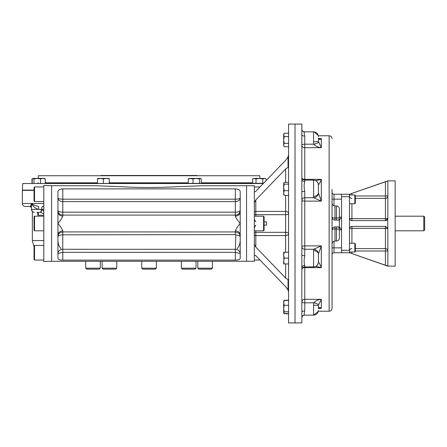 <?xml version="1.0" encoding="UTF-8"?>
<svg xmlns="http://www.w3.org/2000/svg" width="447" height="447" viewBox="0 0 447 447"><rect width="100%" height="100%" fill="white"/><g stroke="black" fill="none" stroke-linecap="round" stroke-linejoin="round"><path stroke-width="0.67" d="M263.272 183.527L22.68 183.527L22.451 190.104L34.045 190.104M259.83 178.414L259.83 175.738L38.313 175.738L259.83 175.738M22.68 183.527L263.495 183.292M197.082 175.492L101.061 175.492M351.521 253.449L387.851 266.149L395.165 266.149L395.165 180.851L387.851 180.851L349.481 194.255L351.918 193.411L349.481 194.255L349.481 218.136C349.66 219.65 350.47 220.466 351.918 220.578A2.436 2.436 0 0 1 349.481 218.136L349.481 252.745L334.004 252.745M349.481 194.255L341.564 194.255L341.564 252.745M387.828 218.482A2.436 2.436 0 0 0 387.851 218.136L387.75 218.84L385.415 220.578A2.436 2.436 0 0 0 385.593 220.567M385.621 220.567A2.436 2.436 0 0 0 387.789 218.684M385.593 226.433L385.415 226.422A2.436 2.436 0 0 1 385.778 226.45M387.728 218.901L387.75 228.16L385.415 226.422L351.918 226.422L351.918 228.395A2.436 0.464 180 0 0 349.481 228.864C349.655 227.35 350.47 226.54 351.918 226.422L351.912 226.422M387.75 228.16L387.851 228.864L387.75 228.16M351.918 203.759L351.918 220.578L385.415 220.578L385.415 218.605L351.918 218.605A2.436 0.464 -0 0 1 349.481 218.136M387.851 181.191L387.851 218.136A2.436 0.464 -0 0 1 385.415 218.605L385.415 195.993L355.331 195.993M387.348 181.191L387.057 181.27M355.331 198.384L385.415 198.384A2.436 2.391 0 0 0 387.851 195.993L385.415 195.993L385.415 181.8L387.851 180.951M385.415 181.8L351.918 193.411L351.918 194.987M386.174 220.455L386.666 220.231M349.481 252.745L350.236 253.002M350.431 253.069L351.426 253.415M385.415 226.422L385.415 228.395A2.436 0.464 180 0 1 387.851 228.864L387.851 265.809L385.415 265.2L385.415 251.007L387.851 251.007A2.436 2.391 180 0 0 385.415 248.616L385.415 251.007L355.331 251.007M386.381 265.524L387.281 265.792M351.918 252.013L351.918 253.589L385.415 265.2M349.481 196.691L341.564 196.691L341.564 199.373M349.481 250.309L341.564 250.309L341.564 247.627M423.795 216.192L423.795 230.808L424.65 229.959L424.65 217.041L423.795 216.192L395.165 216.192M354.845 203.759L355.331 203.273L355.331 195.479L354.845 194.987L354.845 203.759L349.481 203.759M354.845 252.013L355.331 251.521L355.331 243.727L354.845 243.241L354.845 252.013L349.481 252.013M288.561 182.376L284.208 182.376L283.683 183.052L283.683 187.388L283.683 184.767M283.683 183.253L284.208 184.125L283.683 187.388L284.208 190.651L283.683 193.037L283.683 190.416M283.683 194.551L283.683 193.037L284.208 195.423L283.683 194.551M283.683 187.388L283.683 193.037M284.208 190.651L288.561 190.651M284.208 195.423L288.561 195.423M284.208 184.125L288.561 184.125M283.683 139.984L283.683 134.905L284.208 133.217L283.683 134.122L284.208 136.592L283.683 139.961L284.208 143.347L283.683 145.035L284.001 146.331M283.722 134.474L283.996 133.619M283.7 139.386L283.75 138.788M283.784 138.536L283.99 137.425M284.203 136.609L288.561 136.592M283.716 144.616L283.968 143.805M283.694 145.258L284.208 146.722L288.561 146.722M283.683 145.035L283.683 139.972M284.208 143.347L288.561 143.347M284.208 133.217L288.561 133.217M283.683 301.379L283.683 302.893L283.962 300.753M284.208 300.278L288.561 300.278M283.806 300.976L284.208 300.507L283.683 302.893L283.683 312.878L284.208 313.783L288.561 313.783M283.683 252.248L283.823 259.545M288.561 252.248L284.208 252.248L283.683 255.176L284.208 258.098L283.683 261.026L284.208 263.948L288.561 263.948M283.962 257.276L283.784 256.422M283.683 261.026L283.683 263.948M284.208 258.098L288.561 258.098M283.683 302.893L284.208 305.279L283.683 308.542L284.208 311.805L283.806 313.084L284.208 313.554L288.561 313.554M283.806 313.084L283.683 312.676M284.208 300.507L288.561 300.507M284.208 305.279L288.561 305.279M284.208 311.805L288.561 311.805M339.368 228.652L339.368 218.348L338.848 220.086L334.982 220.086C333.211 219.913 332.233 218.935 332.06 217.164L332.06 229.836C332.233 228.065 333.211 227.087 334.982 226.914L338.848 226.914L339.368 229.836C339.368 229.261 338.396 228.959 336.446 228.931L336.446 226.914M336.446 220.086L336.446 218.069C338.396 218.041 339.368 217.739 339.368 217.164L339.368 208.878L339.368 217.164L341.564 217.164L339.368 220.086M339.368 218.348L339.368 217.164M334.982 220.086L334.982 205.955C333.205 205.782 332.233 204.804 332.06 203.027L332.06 199.133L341.564 199.133L341.564 229.836L339.368 226.914M339.368 223.349L339.368 223.651M339.368 229.836L339.368 238.122L339.368 229.836L341.564 229.836L341.564 247.867L334.01 247.867L334.01 241.212M301.842 134.536L301.842 124.07L288.561 124.07L288.561 322.93L295.014 322.93L295.014 124.07L295.014 322.93L301.842 322.93L301.842 134.536A2.922 1.576 180 0 0 304.765 136.111C303.943 132.709 303.943 131.357 304.765 132.055L304.536 131.837C303.144 131.988 302.245 131.111 301.837 129.2M301.837 191.987L301.837 191.987A2.922 0.631 180 0 1 301.842 191.987A2.922 0.631 180 0 1 304.765 191.361C303.943 187.243 303.943 183.974 304.765 181.566A2.922 2.464 -0 0 1 301.842 179.102L301.842 179.102M301.842 267.898L301.842 267.898A2.922 2.464 180 0 1 304.765 265.434C303.943 263.015 303.943 259.746 304.765 255.639A2.922 0.631 -0 0 1 301.842 255.013A2.922 0.631 -0 0 1 301.842 255.008L301.837 255.013M304.765 314.945C303.943 315.638 303.943 314.286 304.765 310.888A2.922 1.576 -0 0 0 301.842 312.464L301.842 312.464M313.537 305.2L313.621 302.815A4.872 1.609 8.7 0 1 318.443 305.077L318.409 305.569A4.872 0.369 0 0 0 313.537 305.2L313.537 315.163L304.536 315.163C303.144 315.012 302.245 315.889 301.837 317.8A2.922 2.855 0 0 1 301.842 317.722L301.842 317.7M318.409 141.459L318.409 141.431A4.872 0.369 -0 0 1 313.537 141.8L313.621 144.185A4.872 1.609 -8.7 0 0 318.443 141.922L318.432 138.436A4.872 2.079 170.9 0 1 318.443 138.548C319.281 139.699 320.248 139.743 321.337 138.676L318.594 138.676M319.247 138.771L321.337 138.676L318.432 138.436A4.872 2.079 170.9 0 0 318.415 138.369M318.443 138.548L318.409 138.24M318.409 141.431L321.337 147.689L321.337 138.676M304.765 181.566L304.765 144.185L313.621 144.185C315.772 146.242 318.348 147.404 321.337 147.689L304.765 147.689A2.922 2.526 0 0 1 301.842 145.158A2.922 0.978 180 0 1 304.765 144.185L304.765 136.111M318.225 183.644A4.872 4.548 156.5 0 1 318.443 184.929C319.281 183.929 320.248 182.069 321.337 179.353L304.765 179.353A2.922 1.47 -0 0 1 302.2 178.588M315.794 180.689L321.337 179.353C320.248 182.069 319.281 183.929 318.443 184.929L318.409 184.991A4.872 4.861 180 0 0 313.537 180.135L313.537 180.107C316.498 180.398 318.124 182.018 318.409 184.98L318.443 193.087L321.337 201.111L321.337 179.353M313.537 196.395A4.872 3.699 -0 0 0 318.409 192.713A4.872 3.699 -0 0 0 318.409 192.696L318.443 193.087A4.872 4.353 -18.6 0 1 313.621 197.725L313.537 180.107L304.765 180.107C302.988 179.934 302.016 178.956 301.842 177.185M318.225 263.356A4.872 4.548 -156.5 0 0 318.443 262.071L318.409 262.009A4.872 4.861 180 0 1 313.537 266.865L313.621 249.275A4.872 4.353 18.6 0 1 318.443 253.913L321.337 245.889L304.765 245.889A2.922 0.749 -0 0 0 301.842 246.638A2.922 2.637 180 0 0 304.765 249.275L304.765 197.725L313.621 197.725L321.337 201.111L304.765 201.111A2.922 0.749 -0 0 1 301.842 200.362A2.922 2.637 180 0 1 304.765 197.725L304.765 191.361M304.765 255.639L304.765 249.275L313.621 249.275L321.337 245.889L321.337 267.647L304.765 267.647A2.922 1.47 -0 0 0 302.2 268.412M313.537 250.605A4.872 3.699 0 0 1 318.409 254.287A4.872 3.699 0 0 1 318.409 254.304L318.443 262.071C319.281 263.071 320.248 264.931 321.337 267.647L315.794 266.311M318.409 257.617L318.443 262.071C319.281 263.071 320.248 264.931 321.337 267.647M318.415 308.631A4.872 2.079 -170.9 0 0 318.432 308.564L318.443 305.077L321.337 299.311L304.765 299.311A2.922 2.526 -0 0 0 301.842 301.842A2.922 0.978 180 0 0 304.765 302.815L304.765 265.434M304.765 310.888L304.765 302.815L313.621 302.815C315.772 300.758 318.348 299.596 321.337 299.311L321.337 308.324L318.594 308.324M318.432 308.564A4.872 2.079 -170.9 0 0 318.443 308.452C319.281 307.301 320.248 307.257 321.337 308.324L318.432 308.564M318.409 308.229L318.409 305.569L318.443 308.452M332.06 192.305A1.95 1.95 0 0 0 334.01 194.255A1.95 1.95 0 0 1 332.06 192.305L332.06 192.305M332.06 257.617L332.06 254.695A1.95 1.95 0 0 1 334.01 252.745L334.01 247.867L332.06 247.867M341.564 194.255L334.01 194.255L334.01 205.788M332.06 138.693C331.886 136.916 330.909 135.944 329.132 135.771L329.132 311.229C330.909 311.056 331.886 310.084 332.06 308.307L332.06 189.383M254.734 220.701L254.499 220.125M254.488 220.086L254.343 219.242L255.807 221.852M255.807 225.148L254.343 227.758L254.455 227.02M254.494 226.892L254.879 226.02M264.093 225.148L266.529 225.148L266.529 221.852L264.093 221.852M254.349 202.592L255.807 199.921L255.807 214.672A1.464 0.587 180 0 1 254.343 214.085M254.343 232.915A1.464 0.587 180 0 1 255.807 232.328L255.807 247.079L254.343 244.33L254.343 185.728L246.548 185.728L246.548 261.272L246.548 185.728L202.899 185.728L176.945 186.701C158.355 187.774 139.777 187.774 121.198 186.701L95.245 185.728L51.595 185.728M288.561 292.226L288.047 289.991L285.633 286.667L255.807 255.695L254.343 255.013L254.343 244.33M255.595 191.517L254.343 191.987M288.561 279.476L288.047 279.576L288.047 289.991L286.13 287.209M288.047 279.576L285.633 278.051L285.633 263.948M255.807 191.305L285.639 160.328L288.047 157.009L288.561 154.774M288.561 233.502A2.922 1.179 -0 0 0 285.633 232.328L285.633 235.569A2.922 2.067 180 0 0 288.561 233.502M255.807 216.192L255.807 214.672L285.633 214.672A2.922 1.179 180 0 0 288.561 213.498A2.922 2.067 -0 0 0 285.633 211.431L285.633 232.328L255.807 232.328L255.807 230.808M288.561 167.524L288.047 167.424L285.633 168.949L255.807 199.921M255.807 247.079L285.633 278.051M254.343 260.053L259.986 260.053L283.811 284.778M283.811 162.222L281.99 164.105M274.603 171.76L259.986 186.947L254.343 186.947M51.595 261.272L254.343 261.272L254.343 255.013M155.405 269.144L156.383 268.172L141.76 268.172L142.738 269.144L155.405 269.144L156.383 268.172L156.383 261.272M212.431 268.172L197.809 268.172L198.786 269.144L211.459 269.144L212.431 268.172L212.431 261.272M103.101 269.144L102.128 268.172L103.101 269.144L115.773 269.144L116.751 268.172L116.751 261.272M102.128 261.272L102.128 268.172L116.751 268.172L115.773 269.144M100.335 268.172L85.712 268.172L86.684 269.144L99.357 269.144L100.335 268.172L100.335 261.272M85.712 268.172L85.712 261.272M182.37 269.144L181.393 268.172L182.37 269.144L195.043 269.144L196.015 268.172L196.015 261.272M181.393 261.272L181.393 268.172L196.015 268.172L195.043 269.144M34.536 260.053L34.536 245.431L34.045 245.923L34.045 259.567L34.536 260.053L43.795 260.053M263.601 216.192L263.601 230.808L264.093 230.322L264.093 216.678L263.601 216.192L254.343 216.192M34.536 230.808L34.536 216.192L34.045 216.678L34.045 230.322L34.536 230.808L43.795 230.808M34.536 201.569L34.536 186.947L34.045 187.433L34.045 201.077L34.536 201.569L43.795 201.569M254.326 178.414L252.639 178.94L253.544 178.414L256.014 178.94L259.394 178.414L264.456 178.414L262.769 178.94L259.394 178.414L254.332 178.414M254.622 178.431L254.924 178.487M255.058 178.521L255.606 178.722M265.183 178.521L264.479 178.414M264.697 178.426L265.043 178.482M266.144 180.538L266.144 178.94L264.456 178.414M262.769 178.94L262.769 183.292M256.014 178.94L256.014 183.292M252.639 178.94L252.639 183.292M201.29 183.292L201.29 178.94L200.619 178.414L199.546 178.94L196.283 178.414L198.904 178.414M188.712 178.537L188.243 178.94L190.634 178.414L196.283 178.414L193.02 178.94L189.12 178.414M200.418 178.414L196.283 178.414M199.546 178.94L199.546 183.292M193.02 178.94L193.02 183.292M188.243 178.94L188.243 183.292M109.224 178.414L106.347 178.414M108.504 178.722L106.302 178.414L103.374 178.94L100.452 178.414L97.524 178.94L97.524 183.292M106.716 178.426L107.029 178.454M107.045 178.454L107.325 178.487M107.554 178.521L108.492 178.722M100.955 178.431L101.475 178.487M101.704 178.521L102.654 178.722M100.441 178.414L97.524 178.414M106.302 178.414L100.452 178.414M103.374 178.94L103.374 183.292M109.224 178.94L109.224 183.292M44.599 178.414L37.235 178.414L33.978 178.94L32.899 178.414L32.229 178.94L32.229 183.292M44.806 178.537L45.276 178.94L42.884 178.414L40.498 178.94L37.235 178.414L33.1 178.414M33.978 178.94L33.978 183.292M45.276 178.94L45.276 183.292M40.498 178.94L40.498 183.292M32.475 178.694L32 178.94L32 183.292M43.795 185.438L43.795 261.562L51.595 261.288L51.595 185.712L43.795 185.438M34.045 190.355L22.35 190.355L22.35 203.519C22.523 205.29 23.495 206.268 25.272 206.441L31.351 206.441M43.795 209.364L41.677 209.369A2.922 1.168 92.6 0 1 40.392 212.291L43.795 213.761M43.795 206.441L42.845 206.441A2.922 1.168 -90 0 0 41.677 209.364L43.795 211.101M31.441 206.33L31.441 209.364L38.666 209.364C35.062 208.397 32.838 206.453 31.994 203.519L31.441 206.33L31.994 203.519C33.179 204.95 35.391 205.927 38.632 206.441L38.666 209.364L41.297 209.364A2.922 1.017 90 0 1 40.275 212.291L40.392 212.291M37.017 212.291A2.922 1.067 -87.4 0 0 37.034 212.291C38.587 212.973 38.844 213.951 37.799 215.214L37.939 213.403L37.017 212.291A2.922 1.067 -87.4 0 0 37.017 212.291L40.275 212.291M31.329 206.43L31.435 206.441A2.922 2.09 90 0 0 31.43 206.441C30.329 205.927 30.519 204.95 31.994 203.519L22.35 203.519M38.632 206.441C35.391 205.927 33.179 204.95 31.994 203.519L43.795 203.519M240.212 240.559C240.117 243.811 239.084 246.52 237.111 248.683M61.032 248.683C59.065 246.537 58.032 243.827 57.931 240.559M235.34 216.113C236.1 218.164 237.726 220.628 240.212 223.5L240.212 211.895A4.872 4.219 -0 0 1 235.34 216.113L235.34 215.085A4.872 4.805 0 0 0 240.212 210.28A4.872 1.889 0 0 1 235.34 212.169L62.803 212.169A4.872 1.889 -0 0 1 57.931 210.28A4.872 4.805 180 0 0 62.803 215.085L62.803 216.113A4.872 4.219 0 0 1 57.931 211.895L57.931 235.105A4.872 4.219 180 0 1 62.803 230.887C62.044 228.836 60.418 226.372 57.931 223.5C60.418 220.628 62.044 218.164 62.803 216.113M240.212 211.895L240.212 192.115C240.33 190.204 238.704 189.126 235.34 188.88L235.34 199.183L62.803 199.183L62.803 215.085L235.34 215.085L235.34 199.183A4.872 1.263 180 0 0 240.212 197.92A4.872 3.654 0 0 1 235.34 201.575L62.803 201.575A4.872 3.654 0 0 1 57.931 197.92A4.872 1.263 180 0 0 62.803 199.183L62.803 188.88C59.434 189.131 57.808 190.21 57.931 192.115L57.931 211.895M235.39 249.286C238.296 249.555 239.905 250.974 240.212 253.538L235.34 252.326L62.803 252.326L57.931 253.527C58.239 250.974 59.848 249.555 62.753 249.286L235.34 249.314L235.826 235.066C238.475 235.178 239.933 235.753 240.212 236.804L240.212 236.804C239.38 235.021 241.263 233.524 235.34 231.943L235.34 230.887A4.872 4.219 180 0 1 240.212 235.105L240.212 223.5C237.726 226.372 236.1 228.836 235.34 230.887M235.826 235.066L235.34 234.614L62.803 234.815L62.753 249.286M62.753 234.854C59.848 234.977 58.239 235.597 57.931 236.731L57.931 236.731C58.507 232.954 59.507 232.747 62.803 231.915L235.34 231.943L235.34 234.614M240.212 235.105L240.212 258.249C240.162 259.439 238.536 260.065 235.34 260.12L62.803 260.12C59.613 260.065 57.993 259.439 57.931 258.249L57.948 258.444M57.948 258.467L58.093 258.835M237.139 260.02L237.603 259.958M238.279 259.824L239.005 259.601M239.285 259.472L239.849 259.087M235.34 188.88L62.803 188.88M57.931 235.105L57.931 258.249M45.276 182.801L97.524 182.801M109.224 182.801L188.243 182.801M201.29 182.801L252.639 182.801M351.918 198.384A2.436 2.391 0 0 1 349.481 195.993M349.481 228.864A2.436 0.464 180 0 1 351.918 228.395L385.415 228.395L385.415 248.616L355.331 248.616M351.918 228.395L351.918 243.241M349.481 251.007A2.436 2.391 180 0 1 351.918 248.616M387.851 228.864A2.436 0.464 180 0 0 385.415 228.395M332.06 229.825L332.06 229.836A2.922 0.905 -0 0 1 334.982 228.931L334.982 241.045L336.446 241.045L336.446 228.931L334.982 228.931L334.982 226.914M339.368 208.878C339.195 207.101 338.223 206.128 336.446 205.955L336.446 218.069L334.982 218.069A2.922 0.905 -0 0 1 332.06 217.164M313.537 141.8L313.537 131.837L313.889 131.848M254.343 212.465A1.464 1.034 180 0 1 255.807 211.431L285.633 211.431L285.633 195.423M254.343 234.535A1.464 1.034 180 0 0 255.807 235.569L285.633 235.569L285.633 252.248M285.633 182.376L285.633 168.949M288.047 157.009L288.047 167.424M37.799 212.291L37.799 215.214L43.795 215.214M42.845 206.441A2.922 2.598 -90 0 1 43.795 206.643M43.795 240.559L32.34 240.559L34.045 246.778M62.803 234.815L62.803 230.887M62.803 260.12L62.803 249.314M235.34 260.12L235.34 249.314M38.313 178.414L38.313 175.738M38.313 182.801L37.827 183.292M395.165 230.808L423.795 230.808M354.845 194.987L349.481 194.987M354.845 243.241L349.481 243.241M334.982 241.045C333.205 241.218 332.233 242.196 332.06 243.973M336.446 241.045C338.223 240.872 339.195 239.899 339.368 238.122M318.409 262.054L318.409 262.02C318.124 264.982 316.498 266.602 313.537 266.893L304.765 266.893C302.988 267.066 302.016 268.044 301.842 269.815M302.127 316.632L303.25 315.487M301.842 129.3L302.127 130.368M303.25 131.513L304.536 131.837L313.537 131.837C316.498 132.128 318.124 133.748 318.409 136.709M314.101 131.871L318.264 135.519M318.258 311.492L313.537 315.163C316.498 314.872 318.124 313.252 318.409 310.291M336.446 205.955L334.982 205.955M329.132 135.771L318.32 135.771M329.132 311.229L318.32 311.229M141.76 268.172L141.76 261.272M197.809 268.172L197.809 261.272M34.536 245.431L43.795 245.431M263.601 230.808L254.343 230.808M34.536 216.192L43.795 216.192M34.536 186.947L43.795 186.947M32 178.94L32.698 178.537M32.34 240.559L32.34 211.476L31.441 209.364C31.614 211.14 32.586 212.118 34.363 212.291M31.441 207.252L29.418 206.441"/></g></svg>
